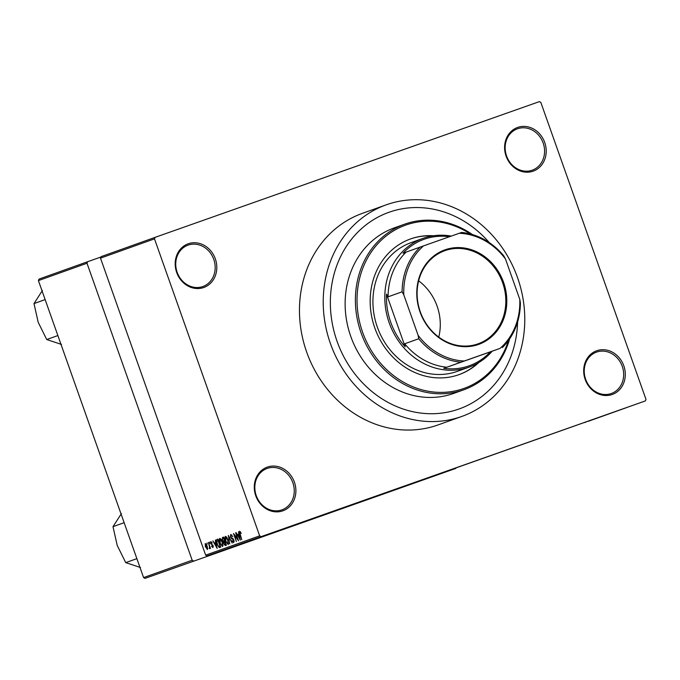 <?xml version="1.0" encoding="UTF-8"?>
<svg xmlns="http://www.w3.org/2000/svg" width="680" height="680" viewBox="0 0 680 680"><rect width="100%" height="100%" fill="white"/><g stroke="black" fill="none" stroke-linecap="round" stroke-linejoin="round"><path stroke-width="1.02" d="M585.174 379.44A23.205 20.485 -109.7 0 1 596.742 350.744A23.205 20.485 -109.7 0 1 623.807 365.798A23.205 20.485 -109.7 0 1 612.229 394.493A23.205 20.485 -109.7 0 1 585.174 379.44M622.251 366.35A21.981 19.405 70.3 0 0 596.547 352.113A21.981 19.405 70.3 0 0 585.65 379.278A21.981 19.405 70.3 0 0 611.346 393.507A21.981 19.405 70.3 0 0 622.251 366.35M255.765 495.788A23.205 20.485 -109.7 0 1 267.333 467.092A23.205 20.485 -109.7 0 1 294.398 482.137A23.205 20.485 -109.7 0 1 282.829 510.833A23.205 20.485 -109.7 0 1 255.765 495.788M292.842 482.69A21.981 19.405 70.3 0 0 267.147 468.46A21.981 19.405 70.3 0 0 256.241 495.618A21.981 19.405 70.3 0 0 281.936 509.856A21.981 19.405 70.3 0 0 292.842 482.69M176.681 272.468A23.205 20.485 -109.7 0 1 188.258 243.772A23.205 20.485 -109.7 0 1 215.314 258.817A23.205 20.485 -109.7 0 1 203.745 287.512A23.205 20.485 -109.7 0 1 176.681 272.468M213.758 259.369A21.981 19.405 70.3 0 0 188.062 245.14A21.981 19.405 70.3 0 0 177.157 272.298A21.981 19.405 70.3 0 0 202.861 286.535A21.981 19.405 70.3 0 0 213.758 259.369M506.09 156.119A23.205 20.485 -109.7 0 1 517.659 127.423A23.205 20.485 -109.7 0 1 544.722 142.477A23.205 20.485 -109.7 0 1 533.154 171.173A23.205 20.485 -109.7 0 1 506.09 156.119M543.167 143.03A21.981 19.405 70.3 0 0 517.471 128.792A21.981 19.405 70.3 0 0 506.566 155.958A21.981 19.405 70.3 0 0 532.262 170.187A21.981 19.405 70.3 0 0 543.167 143.03M330.463 343.68A112.344 99.195 70.3 0 0 461.805 416.44A112.344 99.195 70.3 0 0 517.531 277.601A112.344 99.195 70.3 0 0 386.189 204.841A112.344 99.195 70.3 0 0 330.463 343.68M386.189 204.841L362.431 213.333A112.344 99.195 70.3 0 0 306.705 352.163A112.344 99.195 70.3 0 0 438.056 424.923L461.805 416.44M489.252 242.581A104.414 92.191 70.3 0 0 388.858 212.321A104.414 92.191 70.3 0 0 337.076 341.343A104.414 92.191 70.3 0 0 459.136 408.96A104.414 92.191 70.3 0 0 517.608 321.929A104.414 92.191 70.3 0 1 459.136 408.96L459.136 408.96A104.414 92.191 70.3 0 1 337.076 341.343A104.414 92.191 70.3 0 1 388.858 212.321A104.414 92.191 70.3 0 1 489.252 242.581M589.058 421.005L588.047 421.362L589.058 421.005M592.101 419.925L594.94 418.923L592.101 419.925M593.767 419.339L594.277 419.161M593.368 419.475L592.739 419.688M591.421 420.163L590.402 420.521L591.421 420.163M592.866 419.653L597.397 418.047L592.866 419.653M596.7 418.293L597.397 418.047M598.204 417.75L602.803 416.118L598.204 417.75M600.958 416.747L608.26 414.171L601.06 416.721M205.674 555.152L259.658 535.857L261.086 536.648L645.388 400.911L207.094 555.942L205.674 555.152L100.504 258.153L101.108 256.649L155.1 237.354L154.487 238.858L100.504 258.153M261.086 536.648L207.094 555.942M621.367 409.471L625.965 407.839L621.367 409.462M622.353 409.13L614.839 411.791L622.353 409.13M612.986 412.462L619.352 410.21L612.986 412.462M612.79 412.522L613.317 412.344M618.511 410.507L618.018 410.677M615.366 411.629L609.331 413.763L615.366 411.629M604.86 415.37L612 412.837L604.86 415.37M600.525 416.916L606.356 414.851L600.525 416.916M588.285 421.294L591.863 420.019L588.285 421.294M585.82 422.161L584.808 422.526L585.82 422.161M645.388 400.911L646 399.398L540.829 102.408L539.402 101.617L155.1 237.354M207.119 544.255L207.06 542.98L207.119 544.255M209.168 545.649L208.429 542.487L210.511 548.352L209.831 547.536L209.788 548.726L209.355 548.531L209.508 545.53M209.474 543.413L209.415 542.138L209.474 543.413M210.588 543.736L210.749 541.543L212.254 543.133L211.021 542.394L210.876 543.465L213.095 545.658L212.908 547.612L211.522 546.218L212.602 546.779L212.789 545.904L210.936 543.609M215.594 542.64L215.398 539.996L217.209 548.428L212.899 540.898L214.404 543.065L215.942 542.521L214.404 543.065M219.682 538.347L221.119 539.265L222.436 541.909L222.606 546.618L219.819 542.946L219.138 539.937L219.682 538.347M225.326 536.333L226.763 537.242L228.08 539.886L228.25 544.604L225.463 540.932L224.782 537.914L225.326 536.333M239.649 531.216L241.281 533.46L239.972 532.159L239.819 532.899L241.766 539.656L239.827 534.183L239.649 531.216M259.658 535.857L154.487 238.858M238.765 534.361L238.57 531.717L240.371 540.149L236.062 532.619L237.575 534.786L239.105 534.242L237.575 534.786M237.609 539.325L235.671 532.755L238.527 540.812L234.422 534.998L236.368 541.586L233.512 533.528L237.957 539.206M230.477 537.123L230.715 534.412L232.815 536.724L231.022 535.364L230.809 536.987L233.903 540.098L233.707 542.657L231.821 540.617L233.359 541.713L233.155 539.41L231.676 538.858L230.817 537.005M229.772 543.94L228.335 535.381L232.203 543.073L228.523 536.375L229.772 543.94M222.275 540.209L222.487 537.472L223.55 537.09L226.406 545.148L225.335 545.53L223.669 543.838L223.448 542.019L222.275 540.209L223.864 541.221L224.536 540.974L223.542 538.152L222.487 538.645L222.615 540.082M217.039 544C216.138 541.739 216.087 540.226 216.894 539.461L217.906 539.104L220.762 547.162L219.198 547.553L217.039 544L218.926 546.575L220.082 546.346L217.898 540.167L216.827 541.875L217.387 543.889M219.793 547.51L220.711 547.017M205.369 546.958L205.232 543.515L207.264 546.21L207.383 549.585L205.717 546.831M39.023 279.089L87.609 261.724L86.997 263.236L38.411 280.602L39.023 279.089M100.963 257.006L87.609 261.724M145.01 578.383L455.897 468.375L145.01 578.383L143.582 577.592L38.411 280.602M143.582 577.592L192.168 560.226L86.997 263.236M192.168 560.226L193.596 561.017M240.618 531.93L239.972 532.159M239.487 537.803L238.977 535.347L238.025 535.687L239.87 539.385L239.845 537.676M231.948 535.033L231.022 535.364M234.2 541.416L233.359 541.713M232.832 538.45L231.676 538.858M225.318 537.727L224.782 537.914M227.919 543.66L227.732 539.996L225.667 537.277L225.82 540.838L226.61 542.606L227.919 543.66L228.811 543.346M226.542 536.962L225.667 537.277M225.088 541.433L223.448 542.019M225.726 544.323L224.876 541.917L224.23 542.147L223.966 543.583L225.131 544.544L226.066 544.204L225.131 544.544M223.864 541.221L224.536 540.974M219.674 539.741L219.138 539.937M222.275 545.674L222.088 542.011L220.023 539.291L220.175 542.852L220.966 544.62L222.275 545.674L223.167 545.36M220.898 538.985L220.023 539.291M217.906 539.112L216.894 539.461M219.47 546.558L220.082 546.346M216.325 546.082L215.815 543.626L214.855 543.966L216.707 547.663L216.682 545.955M211.744 542.138L211.021 542.394M213.307 546.524L212.602 546.779M212.951 545.3L212.508 545.453M209.933 548.327L209.355 548.531M207.094 548.743L206.916 546.337L205.513 544.357L205.691 546.771L207.094 548.743L207.791 548.496M206.236 544.102L205.513 544.357M623.832 408.595L621.129 409.555L623.832 408.595M610.818 413.253L607.759 414.341L610.818 413.253M607.741 414.341L608.421 414.103M604.375 415.531L607.861 414.298L604.367 415.531M605.174 415.267L599.106 417.418L605.174 415.267M600.669 416.874L597.958 417.834L600.669 416.874M433.5 235.764A72.046 63.614 70.3 0 0 410.55 238.935A72.046 63.614 70.3 0 0 374.808 327.973A72.046 63.614 70.3 0 0 459.042 374.629A72.046 63.614 70.3 0 0 478.805 362.542M458.771 374.723A72.046 63.614 70.3 0 0 477.887 363.077M470.39 233.988A86.7 76.551 70.3 0 0 382.449 239.113A86.7 76.551 70.3 0 0 362.61 332.274A86.7 76.551 70.3 0 0 436.942 392.284A86.7 76.551 70.3 0 0 508.47 340.527M509.685 338.793A87.924 77.63 -109.7 0 1 463.845 389.767A87.924 77.63 -109.7 0 1 361.054 332.826A87.924 77.63 -109.7 0 1 404.668 224.179A87.924 77.63 -109.7 0 1 472.438 234.557M404.668 224.179L394.409 227.843A87.924 77.63 70.3 0 0 350.795 336.498A87.924 77.63 70.3 0 0 453.585 393.44L463.845 389.767M492.184 351.203A68.383 60.384 -109.7 0 1 469.149 367.124L457.274 371.374A68.383 60.384 -109.7 0 1 377.324 327.08A68.383 60.384 -109.7 0 1 411.238 242.581L423.122 238.331A68.383 60.384 -109.7 0 1 423.308 238.263A68.383 60.384 -109.7 0 1 451.265 236.096M432.446 235.926A72.046 63.614 70.3 0 0 410.278 239.028M445.035 249.824A50.192 44.319 -109.7 0 1 503.574 282.378A50.192 44.319 -109.7 0 1 478.541 344.445A50.192 44.319 -109.7 0 1 420.002 311.89A50.192 44.319 -109.7 0 1 445.035 249.824M477.972 343.876A49.461 43.664 70.3 0 0 478.108 343.825A49.461 43.664 70.3 0 0 502.613 282.633A49.461 43.664 70.3 0 0 444.958 250.631A49.461 43.664 70.3 0 0 444.822 250.682A49.461 43.664 70.3 0 0 420.317 311.874A49.461 43.664 70.3 0 0 477.972 343.876M438.753 337.093A49.461 43.664 70.3 0 0 418.642 280.832M449.454 236.733A67.167 59.304 70.3 0 0 424.252 239.224A67.167 59.304 70.3 0 0 402.993 253.206L406.096 252.11A65.943 58.225 70.3 0 0 388.067 296.82L386.495 294.117A67.167 59.304 70.3 0 0 405.178 346.868L404.694 343.774A65.943 58.225 70.3 0 0 446.862 367.225L443.76 368.322A67.167 59.304 70.3 0 0 469.089 365.849A67.167 59.304 70.3 0 0 490.348 351.866L500.046 348.381A64.719 57.145 70.3 0 0 519.792 299.412L505.461 258.944A64.719 57.145 70.3 0 0 459.281 233.266L423.538 245.888A64.719 57.145 70.3 0 0 403.793 294.856L418.124 335.325A64.719 57.145 70.3 0 0 464.296 361.003L500.046 348.381M469.149 367.124A68.383 60.384 -109.7 0 1 468.962 367.192A68.383 60.384 -109.7 0 1 389.24 322.949A68.383 60.384 -109.7 0 1 423.122 238.331M443.76 368.322L490.348 351.866M386.495 294.117L405.178 346.868M406.096 252.11L423.538 245.888M459.281 233.266L461.601 232.45A65.943 58.225 -109.7 0 1 503.769 255.893L505.461 258.944M403.793 294.856L402.101 291.805A65.943 58.225 -109.7 0 1 420.129 247.095M388.067 296.82L402.101 291.805M404.694 343.774L418.727 338.759L418.124 335.325M464.296 361.003L460.896 362.21A65.943 58.225 -109.7 0 1 418.727 338.759M446.862 367.225L460.896 362.21M519.792 299.412L520.395 302.855A65.943 58.225 -109.7 0 1 502.367 347.556M124.134 522.682L112.999 526.668L121.414 513.587M136.875 558.645L125.732 562.623L117.206 545.419L112.999 526.668M140.513 567.528L125.732 562.623M45.135 299.591L34 303.577L42.407 290.496M57.877 335.554L46.733 339.532L38.208 322.328L34 303.577M61.515 344.437L46.733 339.532M233.206 538.789L232.416 539.062M223.55 537.09L222.487 537.472M212.781 544.986L211.998 545.266"/></g></svg>
